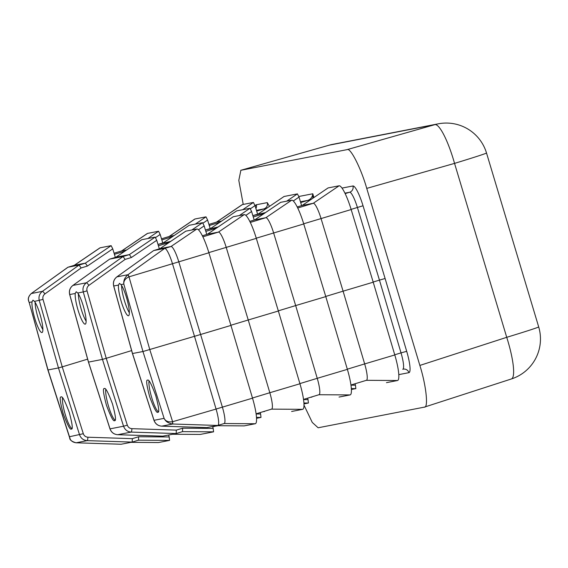 <?xml version="1.0" encoding="UTF-8"?>
<svg xmlns="http://www.w3.org/2000/svg" width="568" height="568" viewBox="0 0 568 568"><rect width="100%" height="100%" fill="white"/><g stroke="black" fill="none" stroke-linecap="round" stroke-linejoin="round"><path stroke-width="0.85" d="M76.211 291.739L75.246 293.486A16.806 3.081 -105.9 0 0 78.632 311.967A16.806 3.081 -105.9 0 0 85.193 324.158A16.806 3.081 -105.9 0 0 85.243 324.15A16.806 3.081 -105.9 0 0 84.54 310.689A16.806 3.081 -105.9 0 0 77.745 292.996L76.233 291.767M78.348 293.89A16.806 3.081 -105.9 0 0 86.116 321.176M32.972 300.145L32.007 301.885A16.806 3.081 -105.9 0 0 35.393 320.366A16.806 3.081 -105.9 0 0 41.954 332.564A16.806 3.081 -105.9 0 0 42.004 332.55A16.806 3.081 -105.9 0 0 41.294 319.088A16.806 3.081 -105.9 0 0 34.499 301.402L32.987 300.174M35.109 302.29A16.806 3.081 -105.9 0 0 42.87 329.575M104.37 388.583C102.645 387.951 103.333 393.489 106.436 405.19C110.724 416.663 113.437 421.804 114.58 420.618C116.305 421.25 115.616 415.712 112.507 404.011C108.225 392.538 105.513 387.397 104.37 388.583L104.32 388.597M105.769 389.407A16.806 3.081 -105.9 0 0 108.609 406.475A16.806 3.081 -105.9 0 0 115.091 420.164M61.124 396.989C59.399 396.357 60.087 401.888 63.197 413.596C67.478 425.07 70.191 430.21 71.341 429.017C73.066 429.649 72.37 424.118 69.268 412.418C64.979 400.937 62.267 395.797 61.124 396.989L61.081 396.996M62.523 397.813A16.806 3.081 -105.9 0 0 65.37 414.881A16.806 3.081 -105.9 0 0 71.852 428.563M119.457 283.34L118.492 285.079A16.806 3.081 -105.9 0 0 121.879 303.56A16.806 3.081 -105.9 0 0 128.439 315.751A16.806 3.081 -105.9 0 0 128.482 315.744A16.806 3.081 -105.9 0 0 127.779 302.282A16.806 3.081 -105.9 0 0 120.984 284.596L119.465 283.368M121.595 285.484A16.806 3.081 -105.9 0 0 129.355 312.769M147.609 380.177C145.884 379.545 146.572 385.083 149.682 396.784C153.963 408.257 156.676 413.405 157.819 412.212C159.544 412.844 158.855 407.306 155.753 395.605C151.464 384.131 148.752 378.991 147.609 380.177L147.559 380.191M149.008 381A16.806 3.081 -105.9 0 0 151.855 398.076A16.806 3.081 -105.9 0 0 158.33 411.757M129.376 254.599L131.407 257.503L156.747 240.299L155.149 237.112L129.376 254.599L115.986 257.205L109.645 259.129L72.91 285.42L86.393 282.793C83.46 285.157 82.417 288.203 83.255 291.931L77.745 292.996M75.246 293.486L69.679 294.551C68.842 290.837 69.907 287.798 72.867 285.434A3.358 0.547 54.4 0 1 72.91 285.42C69.971 287.777 68.913 290.823 69.736 294.558L88.501 362.079M265.547 212.567L252.852 215.62L258.255 213.98L284.078 196.478L297.419 193.887L286.698 201.164M218.126 226.973L205.431 230.033L210.82 228.393L236.657 210.884L249.998 208.293L239.277 215.57M170.705 241.379L158.003 244.439L163.385 242.806L189.236 225.297L163.406 242.799M155.149 237.112L141.808 239.703L115.986 257.205L109.645 259.129L123.057 256.523L125.123 259.406L131.407 257.503M303.994 405.14L312.265 422.429L318.13 427.775L424.339 407.135L511.392 378.962A42.011 8.392 -107.9 0 0 511.434 378.948A42.011 8.392 -107.9 0 0 506.727 337.314L454.549 163.385A42.011 8.421 74.1 0 0 434.896 124.633L347.084 149.64C350.3 147.112 361.106 168.419 366.743 188.391L454.549 163.385A42.011 0.781 163.3 0 0 486.513 152.998L538.691 326.919A42.011 0.781 163.3 0 1 506.727 337.314L419.858 365.43L366.743 188.391M424.339 407.135C428.634 408.2 426.163 385.274 419.858 365.43M486.513 152.998A42.011 42.011 0 0 0 438.255 123.831A42.011 41.294 -101 0 0 434.896 124.633L329.27 145.159L240.875 170.279L347.084 149.64M240.875 170.279L238.809 180.368L243.232 204.423M256.679 211.111L264.006 208.882C266.775 207.71 267.862 205.623 267.272 202.62L269.466 206.376M131.634 350.591L106.237 358.309L87.025 290.851L83.255 291.931L102.467 359.388L88.509 362.1L110.029 428.854C111.392 432.425 113.948 434.371 117.697 434.705L131.187 432.085C127.445 431.751 124.896 429.798 123.547 426.227L110.029 428.854M156.747 240.299L159.345 248.848M198.438 229.784L204.175 225.894L202.57 222.706L189.236 225.297M204.175 225.894L206.766 234.435M245.866 215.379L251.596 211.488L249.998 208.293M251.596 211.488L254.187 220.029M293.287 200.973L299.024 197.082L297.419 193.887M299.024 197.082L301.615 205.623M216.529 222.102A16.806 3.074 73.1 0 1 216.585 222.081A16.806 3.074 73.1 0 1 216.635 222.067L221.548 221.115M216.422 222.159L242.103 204.714A26.05 4.764 73.1 0 1 242.408 204.579L253.42 202.442L255.018 205.63L250.46 208.726M257.616 214.179L255.018 205.63M169.101 236.508A16.806 3.074 73.1 0 1 169.157 236.494A16.806 3.074 73.1 0 1 169.214 236.48L174.127 235.521M169.001 236.565L194.682 219.12A26.05 4.764 73.1 0 1 194.987 218.985L205.999 216.848L207.597 220.036L203.039 223.132M210.188 228.584L207.597 220.036M121.68 250.914A16.806 3.074 73.1 0 1 121.737 250.9A16.806 3.074 73.1 0 1 121.793 250.886L126.699 249.927M121.573 250.978L147.254 233.533A26.05 4.764 73.1 0 1 147.559 233.398L158.571 231.254L160.176 234.449L155.611 237.538M162.767 242.99L160.176 234.449M168.611 435.017L169.186 436.962L138.62 436.756L132.337 438.659L87.891 437.218C85.647 437.019 84.121 435.848 83.311 433.704L62.239 366.857L58.468 367.936L39.256 300.479C38.411 296.752 39.462 293.706 42.394 291.349L79.058 265.071L85.377 263.147L111.151 245.66L112.748 248.855L87.408 266.051L85.377 263.147L74.365 265.291L68.046 267.209L79.058 265.071L81.125 267.961L44.9 293.926C43.14 295.339 42.515 297.163 43.019 299.4L62.239 366.857L87.628 359.146M31.304 293.514L67.812 267.315A16.806 3.074 73.1 0 1 67.99 267.223A16.806 3.074 73.1 0 1 68.046 267.209L31.417 293.436M74.259 265.327A16.806 3.074 73.1 0 1 74.309 265.306A16.806 3.074 73.1 0 1 74.365 265.291L100.138 247.804L111.151 245.66M115.339 257.396L112.748 248.855M438.255 123.831L332.635 144.357A42.011 41.294 -101 0 0 329.27 145.159A42.011 6.979 -105.9 0 0 329.163 145.188A42.011 6.979 -105.9 0 0 329.149 145.188L240.761 170.308M70.169 438.979L69.473 436.742C69.992 440.221 72.207 442.238 76.126 442.784L87.181 440.633C83.439 440.299 80.897 438.354 79.548 434.783L58.468 367.936L47.889 369.981L29.181 302.439C27.619 299.315 28.336 296.333 31.339 293.493L31.183 293.606M74.152 265.384L99.833 247.939A26.05 4.764 73.1 0 1 100.138 247.804M312.89 198.211L312.791 193.773C312.464 196.954 310.873 199.141 308.005 200.334L300.451 201.803M28.492 299.989L28.691 301.203C27.711 298.711 28.57 296.155 31.261 293.542L42.394 291.349A3.358 0.582 54.4 0 1 44.9 293.926M236.615 210.905L210.82 228.393M162.775 436.153L117.697 434.705L162.775 436.153L176.179 433.547L182.506 431.623L182.619 428.201L213.185 428.414L212.609 426.469M213.185 428.414L213.568 431.836L200.234 434.435L172.537 434.25M200.184 434.435L172.53 434.257M256.125 413.973L260.613 414.008L260.996 417.43L256.544 418.296M260.613 414.008L260.187 412.581M303.546 399.567L308.034 399.595L308.417 403.024L303.965 403.891M308.034 399.595L307.607 398.175M350.967 385.161L355.454 385.189L355.845 388.618L351.393 389.485M355.454 385.189L355.036 383.769M309.276 397.664L311.995 396.89M261.855 412.077L264.567 411.303M212.709 426.816L217.146 425.709M132.337 438.659L132.166 442.096L121.154 444.24A16.806 3.074 -106.9 0 1 121.019 444.247L76.176 442.791L121.154 444.24M130.86 442.351L158.401 442.543A26.05 4.764 -106.9 0 0 158.557 442.529L169.569 440.392L169.186 436.962M76.133 442.784L76.076 442.784C71.788 441.556 69.665 439.951 69.722 437.971L47.889 369.981M138.62 436.756L138.493 440.179L169.569 440.392M351.116 209.379L357.4 207.469L379.452 280.123L373.169 282.033M328.084 187.93L339.096 185.793A26.05 4.764 -106.9 0 1 351.166 209.542L373.219 282.197L343.093 291.171L321.041 218.517A16.806 3.074 -106.9 0 0 313.266 203.287L302.233 205.439L328.006 187.98M373.219 282.197L394.788 354.95A26.05 4.764 73.1 0 1 397.515 380.517L386.46 382.662M347.318 369.186L364.663 363.918L343.093 291.171L325.741 296.439M280.656 202.336L291.668 200.199A26.05 4.764 -106.9 0 1 303.745 223.955L325.791 296.61L295.672 305.577L273.62 232.923A16.806 3.074 -106.9 0 0 265.845 217.7L254.812 219.844L280.585 202.393M325.791 296.61L347.368 369.356A26.05 4.764 73.1 0 1 350.094 394.923L339.032 397.067M299.89 383.592L317.242 378.324L295.672 305.577L278.32 310.845M233.235 216.742L244.247 214.605A26.05 4.764 -106.9 0 1 256.317 238.361L278.37 311.015L248.244 319.983L226.199 247.328A16.806 3.074 -106.9 0 0 218.417 232.106L207.405 234.243L202.364 235.777L207.405 234.243L233.157 216.799M278.37 311.015L299.939 383.762A26.05 4.764 73.1 0 1 302.666 409.329L291.611 411.473M185.814 231.155L196.826 229.011A26.05 4.764 -106.9 0 1 208.896 252.767L230.949 325.421L194.497 336.313L172.452 263.651A16.806 3.074 -106.9 0 0 164.67 248.429L153.658 250.573L159.984 248.649L185.736 231.204M132.507 353.523L142.951 351.521L194.497 336.313L216.074 409.059L222.393 407.135L178.771 261.734A16.806 3.074 -106.9 0 0 170.996 246.512L159.984 248.649L153.623 250.587L116.866 276.879A3.358 0.547 -125.6 0 0 116.838 276.914M252.469 397.998L269.821 392.729L248.244 319.983L230.899 325.251M230.949 325.421L252.519 398.168A26.05 4.764 73.1 0 1 255.245 423.742L244.183 425.879M252.519 398.168L222.393 407.135A16.806 3.074 73.1 0 1 224.161 423.522L217.842 425.446A16.806 3.074 73.1 0 0 216.074 409.059L172.473 421.754C168.32 422.308 165.529 421.172 164.102 418.346C165.572 421.499 168.455 423.387 172.75 424.005L172.615 421.712L149.789 349.597L129 276.829C125.322 278.476 123.59 280.883 123.81 284.05C123.412 280.528 124.804 277.418 127.963 274.713L164.67 248.429L170.996 246.512L196.826 229.011M208.896 252.767L129.135 276.793L128.048 274.656M394.739 354.78L401.022 352.87L379.452 280.123L385.104 278.505L363.03 205.765A21.847 3.997 -106.9 0 0 352.92 185.977L342.014 188.093M172.473 421.754L172.75 424.005L161.695 426.156C157.947 425.822 155.398 423.87 154.027 420.306L132.514 353.544L113.735 286.002C112.911 282.275 113.969 279.229 116.909 276.864L153.658 250.573M118.492 285.079L113.678 286.002C112.84 282.282 113.905 279.243 116.866 276.879A3.358 0.547 -125.6 0 1 116.909 276.864L127.963 274.713L129 276.829M120.984 284.596L123.81 284.05L142.951 351.521L164.102 418.346L153.978 420.32L132.451 353.552L113.678 286.002M127.317 425.155L123.547 426.227L102.467 359.388L106.237 358.309L127.317 425.155C128.119 427.292 129.646 428.464 131.89 428.67L176.336 430.111L182.619 428.201M394.788 354.95L364.663 363.918A16.806 3.074 73.1 0 1 366.431 380.304A16.806 3.074 73.1 0 1 366.374 380.319L350.946 385.005L366.431 380.304M347.368 369.356L317.242 378.324A16.806 3.074 73.1 0 1 319.01 394.71A16.806 3.074 73.1 0 1 318.953 394.725L303.525 399.41L319.01 394.71M299.939 383.762L269.821 392.729A16.806 3.074 73.1 0 1 271.589 409.116A16.806 3.074 73.1 0 1 271.532 409.13L256.104 413.816L271.589 409.116M206.724 427.597L217.785 425.46A16.806 3.074 73.1 0 0 217.842 425.446M224.161 423.522A16.806 3.074 73.1 0 1 224.104 423.536L217.892 425.425M131.89 428.67A3.358 0.625 91.9 0 1 131.187 432.085L176.165 433.547L176.336 430.111M263.765 213.774L253.257 216.969M308.658 201.079A3.358 0.618 -106.9 0 0 308.005 200.334L300.685 202.556M216.337 228.18L205.836 231.375M168.916 242.586L158.415 245.781M129.383 254.599L123.057 256.523L86.393 282.793A3.358 0.582 -125.6 0 1 88.899 285.37L125.123 259.406M298.832 196.485L312.791 193.773L313.926 197.508M255.28 206.496A21.847 3.997 73.1 0 1 256.289 204.757L267.272 202.62M385.104 278.505L406.702 351.336A21.847 3.997 73.1 0 1 408.925 372.658L398.793 374.631M202.57 222.706L191.856 229.976M242.408 204.579L216.635 222.067L208.925 224.417M264.66 209.627A3.358 0.618 73.1 0 0 264.006 208.882L256.452 210.352M242.706 209.713L253.42 202.442M194.987 218.985L169.214 236.48L161.504 238.823L169.157 236.494M209.258 225.517L219.759 222.329M195.285 224.119L205.999 216.848M147.559 233.398L121.793 250.886L114.076 253.229L121.737 250.9M161.837 239.923L172.338 236.735M147.857 238.524L158.571 231.254M87.408 266.051L81.125 267.961M114.409 254.329L124.917 251.141M32.007 301.885L29.181 302.439L48.032 369.967L69.473 436.742L83.311 433.704M43.019 299.4L34.499 301.402M256.289 204.757A5.041 4.956 -101 0 1 255.919 208.598M213.568 431.836L182.491 431.623L176.194 433.54M260.996 417.43L256.495 417.402M308.417 403.024L303.916 402.996M355.845 388.618L351.344 388.59M310.937 397.16L311.839 397.167M263.516 411.573L264.418 411.573M215.151 425.972L216.99 425.986M132.188 442.089L138.493 440.179L132.181 442.096L87.181 440.633A3.358 0.625 -88.1 0 0 87.891 437.218M158.557 442.529L130.917 442.344M117.668 434.712A3.358 0.582 -88.2 0 0 117.697 434.705C113.884 434.378 111.314 432.433 109.972 428.875L88.452 362.107L69.679 294.551M339.096 185.793L313.266 203.287L297.724 208.009M303.695 223.785L351.166 209.542M344.932 193.155L349.625 192.247L345.152 193.603M291.668 200.199L265.845 217.7L250.303 222.422M256.267 238.191L303.745 223.955M297.206 206.965L302.254 205.431L297.206 206.965M244.247 214.605L218.417 232.106L202.875 236.828M208.846 252.597L256.317 238.361M249.785 221.371L254.833 219.837L249.785 221.371M87.025 290.851C86.513 288.615 87.138 286.79 88.899 285.37M352.92 185.977A5.041 4.956 -101 0 1 349.625 192.247A16.806 3.074 73.1 0 1 357.4 207.469L363.03 205.765M408.925 372.658A5.041 4.956 79 0 0 403.223 369.15L402.79 369.257A16.806 3.074 -106.9 0 1 402.733 369.271L402.79 369.257A16.806 3.074 -106.9 0 0 401.022 352.87L406.702 351.336M397.515 380.517L366.388 380.319M350.094 394.923L318.96 394.725M302.666 409.329L271.539 409.13M255.245 423.742L224.119 423.536M216.543 425.702L244.233 425.879M154.027 420.299L153.978 420.32C155.32 423.884 157.883 425.83 161.674 426.156A3.358 0.582 91.8 0 0 161.695 426.156L206.773 427.597M172.857 424.012L217.785 425.46M403.223 369.15A5.041 4.956 79 0 0 402.833 369.243M206.745 427.605L161.674 426.156A3.358 0.582 91.8 0 1 161.646 426.156M216.585 222.081L208.925 224.41M74.309 265.306L67.99 267.223M332.635 144.357A42.011 42.011 0 0 0 329.497 145.088M141.773 239.717L115.957 257.212M72.867 285.434L109.617 259.143M284.043 196.5L258.227 213.987M185.771 231.169L159.956 248.656M328.041 187.951L302.226 205.439M280.62 202.357L254.805 219.844M233.192 216.763L207.384 234.25M511.782 378.835A42.011 42.011 0 0 0 538.691 326.919M244.212 425.879L216.529 425.702"/></g></svg>
